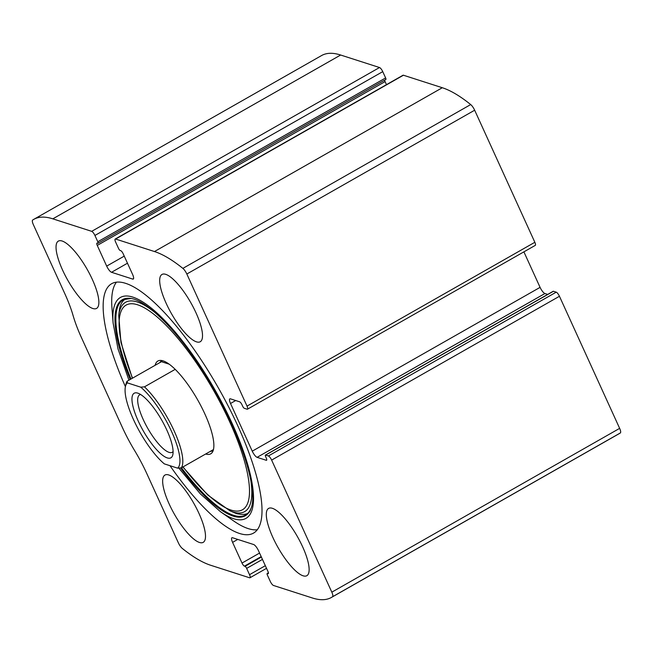 <?xml version="1.0" encoding="UTF-8"?>
<svg xmlns="http://www.w3.org/2000/svg" width="653" height="653" viewBox="0 0 653 653"><rect width="100%" height="100%" fill="white"/><g stroke="black" fill="none" stroke-linecap="round" stroke-linejoin="round"><path stroke-width="0.98" d="M268.391 455.974L265.6 455.076A2.065 0.596 -119.6 0 0 265.404 455.084A2.065 0.596 -119.6 0 0 265.624 456.618L266.244 457.973A3.094 0.89 -119.6 0 1 266.579 460.275A3.094 0.89 -119.6 0 1 266.277 460.283L257.102 457.337A6.195 1.779 -119.6 0 1 252.254 451.166L230.517 403.481A6.195 1.779 -119.6 0 1 229.848 398.861A6.195 1.779 -119.6 0 1 230.452 398.844L239.618 401.799A3.094 0.89 -119.6 0 1 242.043 404.884L242.663 406.231A2.065 0.596 -119.6 0 0 244.279 408.288L247.071 409.186A4.13 1.184 -119.6 0 0 247.471 409.178A4.13 1.184 -119.6 0 0 247.022 406.101L186.831 274.015A6.195 1.779 -119.6 0 0 182.873 268.383A196.104 56.354 -119.6 0 0 154.475 251.544L115.605 239.039A4.13 1.184 -119.6 0 0 115.206 239.047A4.13 1.184 -119.6 0 0 115.654 242.124L118.528 248.418A2.065 0.596 -119.6 0 0 120.144 250.474L120.74 250.67A3.094 0.89 -119.6 0 1 123.164 253.756L132.6 274.448A6.195 1.779 -119.6 0 1 133.269 279.06A6.195 1.779 -119.6 0 1 132.665 279.076L111.541 272.285A6.195 1.779 -119.6 0 1 106.684 266.114L97.256 245.414A3.094 0.89 -119.6 0 1 96.922 243.112A3.094 0.89 -119.6 0 1 97.224 243.104L97.819 243.291A2.065 0.596 -119.6 0 0 98.015 243.291A2.065 0.596 -119.6 0 0 97.795 241.749L94.922 235.455A4.13 1.184 -119.6 0 0 91.689 231.342L52.82 218.837A196.104 56.354 -119.6 0 0 33.736 219.375A196.104 56.354 -119.6 0 0 32.65 220.053A6.195 1.779 -119.6 0 0 33.352 224.64L64.843 293.736A67.088 19.28 -119.6 0 1 73.103 315.587A67.088 19.28 -119.6 0 0 81.364 337.446L122.372 427.429A67.088 19.28 -119.6 0 0 134.616 450.562A67.088 19.28 -119.6 0 1 146.86 473.703L178.342 542.79A6.195 1.779 -119.6 0 0 182.301 548.43A196.104 56.354 -119.6 0 0 210.699 565.269L249.568 577.774A4.13 1.184 -119.6 0 0 249.968 577.766A4.13 1.184 -119.6 0 0 249.519 574.689L246.654 568.388A2.065 0.596 -119.6 0 0 245.038 566.331L244.434 566.143A3.094 0.89 -119.6 0 1 242.01 563.057L232.582 542.365A6.195 1.779 -119.6 0 1 231.905 537.745A6.195 1.779 -119.6 0 1 232.509 537.729L253.642 544.529A6.195 1.779 -119.6 0 1 258.49 550.699L267.926 571.391A3.094 0.89 -119.6 0 1 268.261 573.701A3.094 0.89 -119.6 0 1 267.959 573.709L267.363 573.514A2.065 0.596 -119.6 0 0 267.159 573.522A2.065 0.596 -119.6 0 0 267.379 575.056L270.252 581.358A4.13 1.184 -119.6 0 0 273.485 585.472L312.354 597.977A196.104 56.354 -119.6 0 0 331.438 597.438A196.104 56.354 -119.6 0 0 332.524 596.76A6.195 1.779 -119.6 0 0 331.822 592.173L271.632 460.087A4.13 1.184 -119.6 0 0 268.391 455.974L556.217 292.169L553.426 291.271A2.065 0.596 -119.6 0 0 553.222 291.271A2.065 0.596 -119.6 0 0 553.115 291.442M247.471 409.178L535.297 245.365A4.13 1.184 -119.6 0 0 534.848 242.287L474.658 110.21A6.195 1.779 -119.6 0 0 470.699 104.57A196.104 56.354 -119.6 0 0 442.301 87.731L403.432 75.226A4.13 1.184 -119.6 0 0 403.032 75.234L115.206 239.047M94.922 235.455L382.748 71.642A4.13 1.184 -119.6 0 0 379.515 67.528L340.646 55.023A196.104 56.354 -119.6 0 0 321.562 55.562L33.736 219.375M331.438 597.438L619.264 433.625A196.104 56.354 -119.6 0 0 620.35 432.947A6.195 1.779 -119.6 0 0 619.648 428.36L559.45 296.274A4.13 1.184 -119.6 0 0 556.217 292.169M170 465.703A143.464 41.229 -119.6 0 0 239.586 533.485A143.464 41.229 -119.6 0 0 253.552 533.093A143.464 41.229 -119.6 0 0 228.738 407.105A143.464 41.229 -119.6 0 0 125.588 283.329A143.464 41.229 -119.6 0 0 111.622 283.72A143.464 41.229 -119.6 0 0 125.409 386.649M303.098 575.799A38.707 11.125 60.4 0 1 275.272 542.406A38.707 11.125 60.4 0 1 268.579 508.418A38.707 11.125 60.4 0 1 297.384 536.554A38.707 11.125 60.4 0 1 306.869 575.693A38.707 11.125 60.4 0 1 303.098 575.799M199.451 542.455A38.707 11.125 60.4 0 1 171.625 509.062A38.707 11.125 60.4 0 1 164.931 475.074A38.707 11.125 60.4 0 1 193.745 503.21A38.707 11.125 60.4 0 1 203.222 542.349A38.707 11.125 60.4 0 1 199.451 542.455M196.48 341.846A38.707 11.125 60.4 0 1 168.654 308.453A38.707 11.125 60.4 0 1 161.96 274.464A38.707 11.125 60.4 0 1 190.766 302.6A38.707 11.125 60.4 0 1 200.242 341.739A38.707 11.125 60.4 0 1 196.48 341.846M92.832 308.502A38.707 11.125 60.4 0 1 65.006 275.101A38.707 11.125 60.4 0 1 58.313 241.12A38.707 11.125 60.4 0 1 87.118 269.256A38.707 11.125 60.4 0 1 96.603 308.396A38.707 11.125 60.4 0 1 92.832 308.502M382.748 71.642L385.621 77.944A2.065 0.596 -119.6 0 1 385.841 79.478A2.065 0.596 -119.6 0 1 385.637 79.486M384.601 80.188A3.094 0.89 -119.6 0 0 385.074 81.609L386.47 84.661M523.894 251.854L540.08 287.361A6.195 1.779 -119.6 0 0 544.928 293.524L547.704 294.421M257.331 529.746A143.464 41.229 60.4 0 1 248.181 528.595A143.464 41.229 60.4 0 1 233.194 520.637L220.485 511.723L200.406 493.937L178.808 468.07M128.943 380.201L118.03 348.971L113.108 323.055L111.932 307.587A143.464 41.229 60.4 0 1 116.43 282.178M237.259 513.821A124.348 35.735 60.4 0 1 234.19 512.654L237.023 513.731C245.299 515.454 249.887 513.838 250.768 508.875M155.145 365.288A53.391 15.346 60.4 0 1 160.605 360.407A53.391 15.346 60.4 0 1 197.639 399.84A53.391 15.346 60.4 0 1 212.625 451.819A53.391 15.346 60.4 0 1 205.646 454.015M159.74 362.676A51.603 14.831 60.4 0 1 161.356 361.109A51.603 14.831 60.4 0 1 162.417 360.685M213.319 450.121A51.603 14.831 60.4 0 1 212.413 450.815A51.603 14.831 60.4 0 1 210.242 451.403M164.311 463.867A49.538 14.235 60.4 0 1 136.02 424.858A49.538 14.235 60.4 0 1 125.425 386.56A49.538 14.235 60.4 0 1 127.408 382.887L140.722 387.172A49.538 14.235 60.4 0 1 171.649 431.674A49.538 14.235 60.4 0 1 177.632 468.152L164.311 463.867M167.282 457.916A37.156 10.677 60.4 0 1 138.158 420.883A37.156 10.677 60.4 0 1 137.767 393.13A37.156 10.677 60.4 0 1 161.797 420.238A37.156 10.677 60.4 0 1 172.833 454.741A37.156 10.677 60.4 0 1 167.282 457.916M140.722 387.172L144.468 386.845A51.603 14.831 60.4 0 1 174.163 430.956A51.603 14.831 60.4 0 1 181.379 467.834L177.632 468.152M125.425 386.56L126.021 383.956A51.603 14.831 60.4 0 1 127.09 381.254L127.408 382.887M127.09 381.254L161.462 361.697L169.127 364.162M162.524 360.709L161.462 361.697M144.468 386.845L175.184 369.369M181.379 467.834L213.466 449.566M173.102 451.574A33.025 9.493 60.4 0 1 172.294 452.268A33.025 9.493 60.4 0 1 169.078 452.358A33.025 9.493 60.4 0 1 145.325 423.862A33.025 9.493 60.4 0 1 139.62 394.861A33.025 9.493 60.4 0 1 140.632 394.518M186.831 274.015L474.658 110.21M247.022 406.101L534.848 242.287M52.82 218.837L340.646 55.023M91.689 231.342L379.515 67.528M332.524 596.76L620.35 432.947M331.822 592.173L619.648 428.36M271.632 460.087L559.45 296.274M182.873 268.383L470.699 104.57M154.475 251.544L442.301 87.731M115.605 239.039L403.432 75.226M249.519 574.689L265.322 565.694M246.654 568.388L262.457 559.401M245.038 566.331L261.38 557.033M244.434 566.143L261.184 556.609M242.01 563.057L259.567 553.067M232.582 542.365L237.749 539.419M267.959 573.709L268.416 573.448M267.363 573.514L268.416 572.91M265.6 455.076L553.426 291.271M266.277 460.283L266.734 460.022M257.102 457.337L544.928 293.524M252.254 451.166L540.08 287.361M230.517 403.481L235.692 400.534M97.795 241.749L385.621 77.944M97.256 245.414L385.074 81.609M106.684 266.114L124.241 256.123M111.541 272.285L127.474 263.208M132.665 279.076L133.587 278.553M113.108 323.055A127.041 36.511 60.4 0 1 207.172 376.716A127.041 36.511 60.4 0 1 233.766 518.768A127.041 36.511 60.4 0 1 220.485 511.723M130.233 379.466A124.315 35.727 60.4 0 1 130.192 298.372C144.599 299.515 172.743 325.667 197.581 363.044C235.415 417.7 260.808 490.925 250.434 509.642L250.434 509.642A124.315 35.727 60.4 0 1 233.186 516.107A124.315 35.727 60.4 0 1 180.522 467.923M250.597 509.267A123.801 35.58 60.4 0 1 233.594 515.307A123.801 35.58 60.4 0 1 181.485 467.768M130.984 379.042A123.801 35.58 60.4 0 1 130.6 298.429M250.76 480.135A120.421 34.601 60.4 0 1 232.958 511.96A120.421 34.601 60.4 0 1 229.987 510.834L234.19 512.654M132.363 378.25L120.952 342.482L118.732 315.35A120.421 34.601 60.4 0 1 155.732 313.162M132.551 378.152A117.769 33.842 60.4 0 1 142.109 306.641A117.769 33.842 60.4 0 1 231.995 426.989A117.769 33.842 60.4 0 1 231.097 510.099A117.769 33.842 60.4 0 1 183.052 466.879M249.968 577.766L266.53 568.339M267.159 573.522L268.399 572.812M265.404 455.084L553.222 291.271M98.015 243.291L385.841 79.478M118.732 315.35L119.311 310.795C119.597 307.514 121.025 301.784 124.943 299.409L131.024 298.478M229.987 510.834L207.793 495.064L182.864 466.985"/></g></svg>
